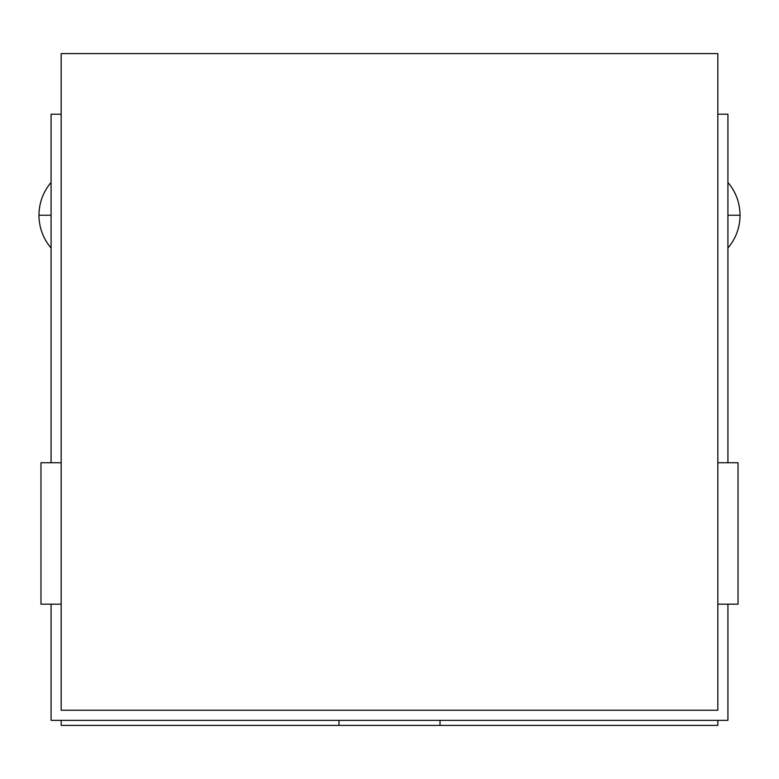 <?xml version="1.0" encoding="UTF-8"?>
<svg xmlns="http://www.w3.org/2000/svg" width="779" height="779" viewBox="0 0 779 779"><rect width="100%" height="100%" fill="white"/><g stroke="black" fill="none" stroke-linecap="round" stroke-linejoin="round"><path stroke-width="1.17" d="M61.171 720.351L61.171 725.405L61.171 720.351L61.171 725.405L717.829 725.405L440.008 725.405L440.008 720.351L440.008 725.405L717.829 725.405L717.829 720.351M338.992 720.351L338.992 725.405M717.829 53.595L61.171 53.595L61.171 710.244L61.171 53.595L717.829 53.595L61.171 53.595L61.171 710.244L717.829 710.244L717.829 53.595L717.829 710.244L61.171 710.244L717.829 710.244L717.829 53.595M61.171 114.211L51.073 114.211L51.073 462.745L51.073 114.211L61.171 114.211L51.073 114.211L51.073 462.745M727.927 604.173L727.927 720.351L51.073 720.351L51.073 604.173L51.073 720.351L727.927 720.351L727.927 604.173L727.927 720.351L51.073 720.351L51.073 604.173M727.927 462.745L727.927 114.211L727.927 462.745L727.927 114.211L717.829 114.211M727.927 182.403C735.873 191.907 739.914 202.852 740.05 215.238L727.927 215.238M51.073 248.063C43.127 238.559 39.086 227.624 38.95 215.238L51.073 215.238M738.034 568.816C738.034 614.553 738.034 614.553 738.034 568.816L738.034 462.745L717.829 462.745L738.034 462.745L738.034 604.173L717.829 604.173L738.034 604.173L738.034 462.745L717.829 462.745M61.171 604.173L40.966 604.173L61.171 604.173L40.966 604.173L40.966 462.745L61.171 462.745M40.966 498.102C40.966 452.365 40.966 452.365 40.966 498.102L40.966 462.745M440.008 725.405L440.008 720.351M717.829 604.173L738.034 604.173M738.034 462.745L738.034 498.102M40.966 604.173L40.966 568.816M727.927 248.063C735.873 238.559 739.914 227.624 740.05 215.238M51.073 182.403C43.127 191.907 39.086 202.852 38.95 215.238"/></g></svg>
